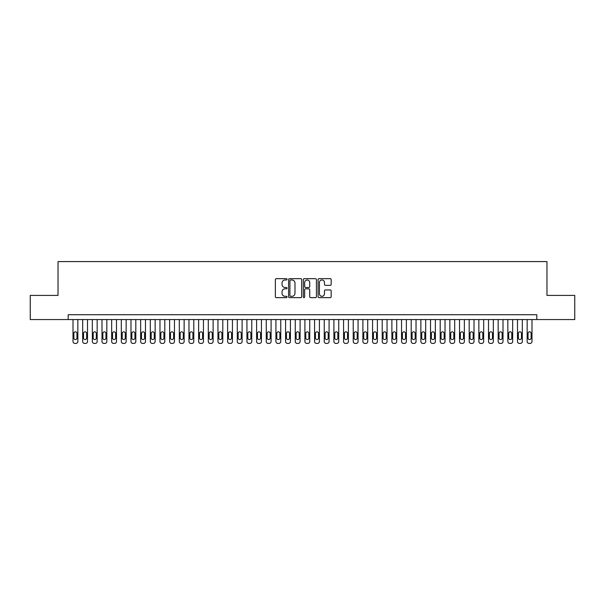 <?xml version="1.0" encoding="UTF-8"?>
<svg xmlns="http://www.w3.org/2000/svg" width="605" height="605" viewBox="0 0 605 605"><rect width="100%" height="100%" fill="white"/><g stroke="black" fill="none" stroke-linecap="round" stroke-linejoin="round"><path stroke-width="0.91" d="M287.042 279.329A0.665 0.665 0 0 0 286.377 278.663L276.296 278.663A0.945 0.945 0 0 0 275.351 279.616L275.351 296.684A0.945 0.945 0 0 0 276.296 297.637L286.377 297.637A0.665 0.665 0 0 0 287.042 296.972A0.665 0.665 0 0 0 286.377 296.306L285.068 296.306A3.033 3.033 0 0 1 282.036 293.274L282.036 291.852A3.033 3.033 0 0 1 285.068 288.812L286.377 288.812A0.665 0.665 0 0 0 287.042 288.154A0.665 0.665 0 0 0 286.377 287.488L285.068 287.488A3.033 3.033 0 0 1 282.036 284.448L282.036 283.027A3.033 3.033 0 0 1 285.068 279.994L286.377 279.994A0.665 0.665 0 0 0 287.042 279.329M330.217 285.356A0.945 0.945 0 0 0 331.169 284.403L331.169 279.616A0.945 0.945 0 0 0 330.217 278.663L319.024 278.663A0.945 0.945 0 0 0 318.079 279.616L318.079 296.684A0.945 0.945 0 0 0 319.024 297.637L330.217 297.637A0.945 0.945 0 0 0 331.169 296.684L331.169 290.899A0.945 0.945 0 0 0 330.217 289.954L325.429 289.954A0.945 0.945 0 0 0 324.484 290.899L324.484 293.773A2.533 2.533 0 0 1 321.943 296.306A2.533 2.533 0 0 1 319.41 293.773L319.41 282.527A2.533 2.533 0 0 1 321.943 279.994A2.533 2.533 0 0 1 324.484 282.527L324.484 284.403A0.945 0.945 0 0 0 325.429 285.356L330.217 285.356M68.176 319.553L30.25 319.553L30.25 295.399L58.027 295.399L58.027 261.579L546.973 261.579L546.973 295.399L574.75 295.399L574.75 319.553L536.824 319.553L536.824 314.721L68.176 314.721L68.176 319.553L536.824 319.553M301.668 279.616A0.945 0.945 0 0 0 300.723 278.663L289.53 278.663A0.945 0.945 0 0 0 288.577 279.616L288.577 296.684A0.945 0.945 0 0 0 289.53 297.637L300.723 297.637A0.945 0.945 0 0 0 301.668 296.684L301.668 279.616M304.277 278.663L315.47 278.663A0.945 0.945 0 0 1 316.423 279.616L316.423 296.684A0.945 0.945 0 0 1 315.47 297.637L310.683 297.637A0.945 0.945 0 0 1 309.73 296.684L309.73 289.765A0.945 0.945 0 0 0 308.784 288.812L305.608 288.812A0.945 0.945 0 0 0 304.655 289.765L304.655 296.972A0.665 0.665 0 0 1 303.997 297.637A0.665 0.665 0 0 1 303.332 296.972L303.332 279.616A0.945 0.945 0 0 1 304.277 278.663M290.574 279.994A0.665 0.665 0 0 0 289.908 280.659L289.908 295.641A0.665 0.665 0 0 0 290.574 296.306L291.95 296.306A3.033 3.033 0 0 0 294.983 293.274L294.983 283.027A3.033 3.033 0 0 0 291.95 279.994L290.574 279.994M309.73 282.58A2.533 2.533 0 0 0 307.196 280.039A2.533 2.533 0 0 0 304.655 282.58L304.655 286.536A0.945 0.945 0 0 0 305.608 287.488L308.784 287.488A0.945 0.945 0 0 0 309.73 286.536L309.73 282.58M77.841 319.553L77.841 341.492A1.936 1.936 0 0 1 75.905 343.421L74.937 343.421A1.936 1.936 0 0 1 73.008 341.492L73.008 319.553M76.971 338.013L76.971 333.37A1.543 1.543 0 0 0 75.421 331.827A1.543 1.543 0 0 0 73.878 333.37L73.878 338.013A1.543 1.543 0 0 0 75.421 339.556A1.543 1.543 0 0 0 76.971 338.013M87.506 319.553L87.506 341.492A1.936 1.936 0 0 1 85.57 343.421L84.602 343.421A1.936 1.936 0 0 1 82.673 341.492L82.673 319.553M86.636 338.013L86.636 333.37A1.543 1.543 0 0 0 85.086 331.827A1.543 1.543 0 0 0 83.543 333.37L83.543 338.013A1.543 1.543 0 0 0 85.086 339.556A1.543 1.543 0 0 0 86.636 338.013M97.163 319.553L97.163 341.492A1.936 1.936 0 0 1 95.235 343.421L94.267 343.421A1.936 1.936 0 0 1 92.331 341.492L92.331 319.553M96.293 338.013L96.293 333.37A1.543 1.543 0 0 0 94.751 331.827A1.543 1.543 0 0 0 93.2 333.37L93.2 338.013A1.543 1.543 0 0 0 94.751 339.556A1.543 1.543 0 0 0 96.293 338.013M106.828 319.553L106.828 341.492A1.936 1.936 0 0 1 104.892 343.421L103.931 343.421A1.936 1.936 0 0 1 101.995 341.492L101.995 319.553M105.958 338.013L105.958 333.37A1.543 1.543 0 0 0 104.415 331.827A1.543 1.543 0 0 0 102.865 333.37L102.865 338.013A1.543 1.543 0 0 0 104.415 339.556A1.543 1.543 0 0 0 105.958 338.013M116.493 319.553L116.493 341.492A1.936 1.936 0 0 1 114.557 343.421L113.589 343.421A1.936 1.936 0 0 1 111.66 341.492L111.66 319.553M115.623 338.013L115.623 333.37A1.543 1.543 0 0 0 114.073 331.827A1.543 1.543 0 0 0 112.53 333.37L112.53 338.013A1.543 1.543 0 0 0 114.073 339.556A1.543 1.543 0 0 0 115.623 338.013M126.15 319.553L126.15 341.492A1.936 1.936 0 0 1 124.222 343.421L123.254 343.421A1.936 1.936 0 0 1 121.325 341.492L121.325 319.553M125.28 338.013L125.28 333.37A1.543 1.543 0 0 0 123.738 331.827A1.543 1.543 0 0 0 122.195 333.37L122.195 338.013A1.543 1.543 0 0 0 123.738 339.556A1.543 1.543 0 0 0 125.28 338.013M135.815 319.553L135.815 341.492A1.936 1.936 0 0 1 133.886 343.421L132.918 343.421A1.936 1.936 0 0 1 130.982 341.492L130.982 319.553M134.945 338.013L134.945 333.37A1.543 1.543 0 0 0 133.403 331.827A1.543 1.543 0 0 0 131.852 333.37L131.852 338.013A1.543 1.543 0 0 0 133.403 339.556A1.543 1.543 0 0 0 134.945 338.013M145.48 319.553L145.48 341.492A1.936 1.936 0 0 1 143.544 343.421L142.583 343.421A1.936 1.936 0 0 1 140.647 341.492L140.647 319.553M144.61 338.013L144.61 333.37A1.543 1.543 0 0 0 143.06 331.827A1.543 1.543 0 0 0 141.517 333.37L141.517 338.013A1.543 1.543 0 0 0 143.06 339.556A1.543 1.543 0 0 0 144.61 338.013M155.145 319.553L155.145 341.492A1.936 1.936 0 0 1 153.209 343.421L152.241 343.421A1.936 1.936 0 0 1 150.312 341.492L150.312 319.553M154.275 338.013L154.275 333.37A1.543 1.543 0 0 0 152.725 331.827A1.543 1.543 0 0 0 151.182 333.37L151.182 338.013A1.543 1.543 0 0 0 152.725 339.556A1.543 1.543 0 0 0 154.275 338.013M164.802 319.553L164.802 341.492A1.936 1.936 0 0 1 162.874 343.421L161.906 343.421A1.936 1.936 0 0 1 159.977 341.492L159.977 319.553M163.932 338.013L163.932 333.37A1.543 1.543 0 0 0 162.39 331.827A1.543 1.543 0 0 0 160.847 333.37L160.847 338.013A1.543 1.543 0 0 0 162.39 339.556A1.543 1.543 0 0 0 163.932 338.013M174.467 319.553L174.467 341.492A1.936 1.936 0 0 1 172.538 343.421L171.57 343.421A1.936 1.936 0 0 1 169.634 341.492L169.634 319.553M173.597 338.013L173.597 333.37A1.543 1.543 0 0 0 172.054 331.827A1.543 1.543 0 0 0 170.504 333.37L170.504 338.013A1.543 1.543 0 0 0 172.054 339.556A1.543 1.543 0 0 0 173.597 338.013M184.132 319.553L184.132 341.492A1.936 1.936 0 0 1 182.196 343.421L181.235 343.421A1.936 1.936 0 0 1 179.299 341.492L179.299 319.553M183.262 338.013L183.262 333.37A1.543 1.543 0 0 0 181.712 331.827A1.543 1.543 0 0 0 180.169 333.37L180.169 338.013A1.543 1.543 0 0 0 181.712 339.556A1.543 1.543 0 0 0 183.262 338.013M193.797 319.553L193.797 341.492A1.936 1.936 0 0 1 191.861 343.421L190.893 343.421A1.936 1.936 0 0 1 188.964 341.492L188.964 319.553M192.927 338.013L192.927 333.37A1.543 1.543 0 0 0 191.377 331.827A1.543 1.543 0 0 0 189.834 333.37L189.834 338.013A1.543 1.543 0 0 0 191.377 339.556A1.543 1.543 0 0 0 192.927 338.013M203.454 319.553L203.454 341.492A1.936 1.936 0 0 1 201.525 343.421L200.557 343.421A1.936 1.936 0 0 1 198.621 341.492L198.621 319.553M202.584 338.013L202.584 333.37A1.543 1.543 0 0 0 201.041 331.827A1.543 1.543 0 0 0 199.491 333.37L199.491 338.013A1.543 1.543 0 0 0 201.041 339.556A1.543 1.543 0 0 0 202.584 338.013M213.119 319.553L213.119 341.492A1.936 1.936 0 0 1 211.183 343.421L210.222 343.421A1.936 1.936 0 0 1 208.286 341.492L208.286 319.553M212.249 338.013L212.249 333.37A1.543 1.543 0 0 0 210.706 331.827A1.543 1.543 0 0 0 209.156 333.37L209.156 338.013A1.543 1.543 0 0 0 210.706 339.556A1.543 1.543 0 0 0 212.249 338.013M222.784 319.553L222.784 341.492A1.936 1.936 0 0 1 220.848 343.421L219.88 343.421A1.936 1.936 0 0 1 217.951 341.492L217.951 319.553M221.914 338.013L221.914 333.37A1.543 1.543 0 0 0 220.364 331.827A1.543 1.543 0 0 0 218.821 333.37L218.821 338.013A1.543 1.543 0 0 0 220.364 339.556A1.543 1.543 0 0 0 221.914 338.013M232.441 319.553L232.441 341.492A1.936 1.936 0 0 1 230.513 343.421L229.545 343.421A1.936 1.936 0 0 1 227.616 341.492L227.616 319.553M231.571 338.013L231.571 333.37A1.543 1.543 0 0 0 230.029 331.827A1.543 1.543 0 0 0 228.486 333.37L228.486 338.013A1.543 1.543 0 0 0 230.029 339.556A1.543 1.543 0 0 0 231.571 338.013M242.106 319.553L242.106 341.492A1.936 1.936 0 0 1 240.177 343.421L239.209 343.421A1.936 1.936 0 0 1 237.273 341.492L237.273 319.553M241.236 338.013L241.236 333.37A1.543 1.543 0 0 0 239.693 331.827A1.543 1.543 0 0 0 238.143 333.37L238.143 338.013A1.543 1.543 0 0 0 239.693 339.556A1.543 1.543 0 0 0 241.236 338.013M251.771 319.553L251.771 341.492A1.936 1.936 0 0 1 249.835 343.421L248.874 343.421A1.936 1.936 0 0 1 246.938 341.492L246.938 319.553M250.901 338.013L250.901 333.37A1.543 1.543 0 0 0 249.351 331.827A1.543 1.543 0 0 0 247.808 333.37L247.808 338.013A1.543 1.543 0 0 0 249.351 339.556A1.543 1.543 0 0 0 250.901 338.013M261.436 319.553L261.436 341.492A1.936 1.936 0 0 1 259.5 343.421L258.532 343.421A1.936 1.936 0 0 1 256.603 341.492L256.603 319.553M260.566 338.013L260.566 333.37A1.543 1.543 0 0 0 259.016 331.827A1.543 1.543 0 0 0 257.473 333.37L257.473 338.013A1.543 1.543 0 0 0 259.016 339.556A1.543 1.543 0 0 0 260.566 338.013M271.093 319.553L271.093 341.492A1.936 1.936 0 0 1 269.165 343.421L268.196 343.421A1.936 1.936 0 0 1 266.268 341.492L266.268 319.553M270.223 338.013L270.223 333.37A1.543 1.543 0 0 0 268.68 331.827A1.543 1.543 0 0 0 267.138 333.37L267.138 338.013A1.543 1.543 0 0 0 268.68 339.556A1.543 1.543 0 0 0 270.223 338.013M280.758 319.553L280.758 341.492A1.936 1.936 0 0 1 278.829 343.421L277.861 343.421A1.936 1.936 0 0 1 275.925 341.492L275.925 319.553M279.888 338.013L279.888 333.37A1.543 1.543 0 0 0 278.345 331.827A1.543 1.543 0 0 0 276.795 333.37L276.795 338.013A1.543 1.543 0 0 0 278.345 339.556A1.543 1.543 0 0 0 279.888 338.013M290.423 319.553L290.423 341.492A1.936 1.936 0 0 1 288.487 343.421L287.526 343.421A1.936 1.936 0 0 1 285.59 341.492L285.59 319.553M289.553 338.013L289.553 333.37A1.543 1.543 0 0 0 288.003 331.827A1.543 1.543 0 0 0 286.46 333.37L286.46 338.013A1.543 1.543 0 0 0 288.003 339.556A1.543 1.543 0 0 0 289.553 338.013M300.088 319.553L300.088 341.492A1.936 1.936 0 0 1 298.152 343.421L297.184 343.421A1.936 1.936 0 0 1 295.255 341.492L295.255 319.553M299.218 338.013L299.218 333.37A1.543 1.543 0 0 0 297.668 331.827A1.543 1.543 0 0 0 296.125 333.37L296.125 338.013A1.543 1.543 0 0 0 297.668 339.556A1.543 1.543 0 0 0 299.218 338.013M309.745 319.553L309.745 341.492A1.936 1.936 0 0 1 307.816 343.421L306.848 343.421A1.936 1.936 0 0 1 304.912 341.492L304.912 319.553M308.875 338.013L308.875 333.37A1.543 1.543 0 0 0 307.332 331.827A1.543 1.543 0 0 0 305.782 333.37L305.782 338.013A1.543 1.543 0 0 0 307.332 339.556A1.543 1.543 0 0 0 308.875 338.013M319.41 319.553L319.41 341.492A1.936 1.936 0 0 1 317.474 343.421L316.513 343.421A1.936 1.936 0 0 1 314.577 341.492L314.577 319.553M318.54 338.013L318.54 333.37A1.543 1.543 0 0 0 316.997 331.827A1.543 1.543 0 0 0 315.447 333.37L315.447 338.013A1.543 1.543 0 0 0 316.997 339.556A1.543 1.543 0 0 0 318.54 338.013M329.075 319.553L329.075 341.492A1.936 1.936 0 0 1 327.139 343.421L326.171 343.421A1.936 1.936 0 0 1 324.242 341.492L324.242 319.553M328.205 338.013L328.205 333.37A1.543 1.543 0 0 0 326.655 331.827A1.543 1.543 0 0 0 325.112 333.37L325.112 338.013A1.543 1.543 0 0 0 326.655 339.556A1.543 1.543 0 0 0 328.205 338.013M338.732 319.553L338.732 341.492A1.936 1.936 0 0 1 336.803 343.421L335.835 343.421A1.936 1.936 0 0 1 333.907 341.492L333.907 319.553M337.862 338.013L337.862 333.37A1.543 1.543 0 0 0 336.32 331.827A1.543 1.543 0 0 0 334.777 333.37L334.777 338.013A1.543 1.543 0 0 0 336.32 339.556A1.543 1.543 0 0 0 337.862 338.013M348.397 319.553L348.397 341.492A1.936 1.936 0 0 1 346.468 343.421L345.5 343.421A1.936 1.936 0 0 1 343.564 341.492L343.564 319.553M347.527 338.013L347.527 333.37A1.543 1.543 0 0 0 345.984 331.827A1.543 1.543 0 0 0 344.434 333.37L344.434 338.013A1.543 1.543 0 0 0 345.984 339.556A1.543 1.543 0 0 0 347.527 338.013M358.062 319.553L358.062 341.492A1.936 1.936 0 0 1 356.126 343.421L355.165 343.421A1.936 1.936 0 0 1 353.229 341.492L353.229 319.553M357.192 338.013L357.192 333.37A1.543 1.543 0 0 0 355.649 331.827A1.543 1.543 0 0 0 354.099 333.37L354.099 338.013A1.543 1.543 0 0 0 355.649 339.556A1.543 1.543 0 0 0 357.192 338.013M367.727 319.553L367.727 341.492A1.936 1.936 0 0 1 365.791 343.421L364.823 343.421A1.936 1.936 0 0 1 362.894 341.492L362.894 319.553M366.857 338.013L366.857 333.37A1.543 1.543 0 0 0 365.307 331.827A1.543 1.543 0 0 0 363.764 333.37L363.764 338.013A1.543 1.543 0 0 0 365.307 339.556A1.543 1.543 0 0 0 366.857 338.013M377.384 319.553L377.384 341.492A1.936 1.936 0 0 1 375.455 343.421L374.487 343.421A1.936 1.936 0 0 1 372.559 341.492L372.559 319.553M376.514 338.013L376.514 333.37A1.543 1.543 0 0 0 374.971 331.827A1.543 1.543 0 0 0 373.429 333.37L373.429 338.013A1.543 1.543 0 0 0 374.971 339.556A1.543 1.543 0 0 0 376.514 338.013M387.049 319.553L387.049 341.492A1.936 1.936 0 0 1 385.12 343.421L384.152 343.421A1.936 1.936 0 0 1 382.216 341.492L382.216 319.553M386.179 338.013L386.179 333.37A1.543 1.543 0 0 0 384.636 331.827A1.543 1.543 0 0 0 383.086 333.37L383.086 338.013A1.543 1.543 0 0 0 384.636 339.556A1.543 1.543 0 0 0 386.179 338.013M396.714 319.553L396.714 341.492A1.936 1.936 0 0 1 394.778 343.421L393.817 343.421A1.936 1.936 0 0 1 391.881 341.492L391.881 319.553M395.844 338.013L395.844 333.37A1.543 1.543 0 0 0 394.294 331.827A1.543 1.543 0 0 0 392.751 333.37L392.751 338.013A1.543 1.543 0 0 0 394.294 339.556A1.543 1.543 0 0 0 395.844 338.013M406.378 319.553L406.378 341.492A1.936 1.936 0 0 1 404.442 343.421L403.474 343.421A1.936 1.936 0 0 1 401.546 341.492L401.546 319.553M405.509 338.013L405.509 333.37A1.543 1.543 0 0 0 403.958 331.827A1.543 1.543 0 0 0 402.416 333.37L402.416 338.013A1.543 1.543 0 0 0 403.958 339.556A1.543 1.543 0 0 0 405.509 338.013M416.036 319.553L416.036 341.492A1.936 1.936 0 0 1 414.107 343.421L413.139 343.421A1.936 1.936 0 0 1 411.203 341.492L411.203 319.553M415.166 338.013L415.166 333.37A1.543 1.543 0 0 0 413.623 331.827A1.543 1.543 0 0 0 412.073 333.37L412.073 338.013A1.543 1.543 0 0 0 413.623 339.556A1.543 1.543 0 0 0 415.166 338.013M425.701 319.553L425.701 341.492A1.936 1.936 0 0 1 423.765 343.421L422.804 343.421A1.936 1.936 0 0 1 420.868 341.492L420.868 319.553M424.831 338.013L424.831 333.37A1.543 1.543 0 0 0 423.288 331.827A1.543 1.543 0 0 0 421.738 333.37L421.738 338.013A1.543 1.543 0 0 0 423.288 339.556A1.543 1.543 0 0 0 424.831 338.013M435.366 319.553L435.366 341.492A1.936 1.936 0 0 1 433.43 343.421L432.462 343.421A1.936 1.936 0 0 1 430.533 341.492L430.533 319.553M434.496 338.013L434.496 333.37A1.543 1.543 0 0 0 432.946 331.827A1.543 1.543 0 0 0 431.403 333.37L431.403 338.013A1.543 1.543 0 0 0 432.946 339.556A1.543 1.543 0 0 0 434.496 338.013M445.023 319.553L445.023 341.492A1.936 1.936 0 0 1 443.094 343.421L442.126 343.421A1.936 1.936 0 0 1 440.198 341.492L440.198 319.553M444.153 338.013L444.153 333.37A1.543 1.543 0 0 0 442.61 331.827A1.543 1.543 0 0 0 441.068 333.37L441.068 338.013A1.543 1.543 0 0 0 442.61 339.556A1.543 1.543 0 0 0 444.153 338.013M454.688 319.553L454.688 341.492A1.936 1.936 0 0 1 452.759 343.421L451.791 343.421A1.936 1.936 0 0 1 449.855 341.492L449.855 319.553M453.818 338.013L453.818 333.37A1.543 1.543 0 0 0 452.275 331.827A1.543 1.543 0 0 0 450.725 333.37L450.725 338.013A1.543 1.543 0 0 0 452.275 339.556A1.543 1.543 0 0 0 453.818 338.013M464.353 319.553L464.353 341.492A1.936 1.936 0 0 1 462.417 343.421L461.456 343.421A1.936 1.936 0 0 1 459.52 341.492L459.52 319.553M463.483 338.013L463.483 333.37A1.543 1.543 0 0 0 461.94 331.827A1.543 1.543 0 0 0 460.39 333.37L460.39 338.013A1.543 1.543 0 0 0 461.94 339.556A1.543 1.543 0 0 0 463.483 338.013M474.017 319.553L474.017 341.492A1.936 1.936 0 0 1 472.082 343.421L471.113 343.421A1.936 1.936 0 0 1 469.185 341.492L469.185 319.553M473.148 338.013L473.148 333.37A1.543 1.543 0 0 0 471.598 331.827A1.543 1.543 0 0 0 470.055 333.37L470.055 338.013A1.543 1.543 0 0 0 471.598 339.556A1.543 1.543 0 0 0 473.148 338.013M483.675 319.553L483.675 341.492A1.936 1.936 0 0 1 481.746 343.421L480.778 343.421A1.936 1.936 0 0 1 478.85 341.492L478.85 319.553M482.805 338.013L482.805 333.37A1.543 1.543 0 0 0 481.262 331.827A1.543 1.543 0 0 0 479.72 333.37L479.72 338.013A1.543 1.543 0 0 0 481.262 339.556A1.543 1.543 0 0 0 482.805 338.013M493.34 319.553L493.34 341.492A1.936 1.936 0 0 1 491.411 343.421L490.443 343.421A1.936 1.936 0 0 1 488.507 341.492L488.507 319.553M492.47 338.013L492.47 333.37A1.543 1.543 0 0 0 490.927 331.827A1.543 1.543 0 0 0 489.377 333.37L489.377 338.013A1.543 1.543 0 0 0 490.927 339.556A1.543 1.543 0 0 0 492.47 338.013M503.005 319.553L503.005 341.492A1.936 1.936 0 0 1 501.069 343.421L500.108 343.421A1.936 1.936 0 0 1 498.172 341.492L498.172 319.553M502.135 338.013L502.135 333.37A1.543 1.543 0 0 0 500.585 331.827A1.543 1.543 0 0 0 499.042 333.37L499.042 338.013A1.543 1.543 0 0 0 500.585 339.556A1.543 1.543 0 0 0 502.135 338.013M512.669 319.553L512.669 341.492A1.936 1.936 0 0 1 510.733 343.421L509.765 343.421A1.936 1.936 0 0 1 507.837 341.492L507.837 319.553M511.8 338.013L511.8 333.37A1.543 1.543 0 0 0 510.249 331.827A1.543 1.543 0 0 0 508.707 333.37L508.707 338.013A1.543 1.543 0 0 0 510.249 339.556A1.543 1.543 0 0 0 511.8 338.013M522.327 319.553L522.327 341.492A1.936 1.936 0 0 1 520.398 343.421L519.43 343.421A1.936 1.936 0 0 1 517.494 341.492L517.494 319.553M521.457 338.013L521.457 333.37A1.543 1.543 0 0 0 519.914 331.827A1.543 1.543 0 0 0 518.364 333.37L518.364 338.013A1.543 1.543 0 0 0 519.914 339.556A1.543 1.543 0 0 0 521.457 338.013M531.992 319.553L531.992 341.492A1.936 1.936 0 0 1 530.063 343.421L529.095 343.421A1.936 1.936 0 0 1 527.159 341.492L527.159 319.553M531.122 338.013L531.122 333.37A1.543 1.543 0 0 0 529.579 331.827A1.543 1.543 0 0 0 528.029 333.37L528.029 338.013A1.543 1.543 0 0 0 529.579 339.556A1.543 1.543 0 0 0 531.122 338.013"/></g></svg>
